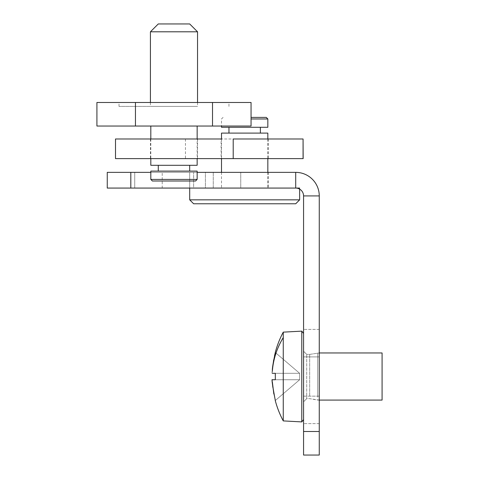 <?xml version="1.0" encoding="UTF-8"?>
<svg xmlns="http://www.w3.org/2000/svg" width="479" height="479" viewBox="0 0 479 479"><rect width="100%" height="100%" fill="white"/><g stroke="black" fill="none" stroke-linecap="round" stroke-linejoin="round"><path stroke-width="0.36" stroke-dasharray="2.4 1.8" d="M319.265 396.157L319.265 329.408L319.265 396.157L319.265 329.408L319.265 356.897L303.566 356.897L303.566 329.408L303.566 423.64L303.566 329.408L303.566 356.897L319.265 356.897L303.566 356.897L319.265 356.897L319.265 423.64L319.265 396.157L303.566 396.157L303.566 423.64L303.566 396.157L319.265 396.157M107.254 172.362L295.711 172.362A23.555 23.555 180 0 1 319.265 195.917L319.265 455.05L303.566 455.05L303.566 195.917A7.85 7.85 180 0 0 295.711 188.067L107.254 188.067M240.745 172.362L162.219 172.362L268.228 172.362L268.228 188.067L268.228 172.362L240.745 172.362L240.745 188.067L162.219 188.067L268.228 188.067L240.745 188.067L240.745 172.362M162.219 188.067L134.737 188.067L134.737 172.362L134.737 188.067L189.702 188.067L189.702 172.362L193.63 172.362L134.737 172.362L189.702 172.362L189.702 188.067L134.737 188.067L134.737 172.362L162.219 172.362L134.737 172.362L134.737 188.067L162.219 188.067L162.219 172.362L162.219 188.067M193.63 172.362L213.263 172.362L205.407 172.362L205.407 188.067L213.263 188.067L213.263 172.362L213.263 188.067L205.407 188.067L205.407 172.362L193.63 172.362L193.63 188.067L205.407 188.067L193.63 188.067L193.63 172.362M150.819 172.362L197.15 172.362M221.112 158.621L268.228 158.621L221.112 158.621L221.112 138.988L268.228 138.988L233.207 138.988M115.499 138.988L303.069 138.988M172.751 138.988L197.54 138.988L172.751 138.988M115.499 158.621L197.15 158.621L197.15 138.988M175.218 158.621L150.424 158.621L175.218 158.621M228.962 133.102L237.141 133.102M228.962 127.288L237.141 127.288M233.566 188.067L267.833 188.067L233.566 188.067M221.508 133.102L267.833 133.102M221.508 127.288L267.833 127.288M218.316 188.067L299.638 188.067L299.638 189.121M189.702 199.845L299.638 199.845M269.138 203.773L295.711 203.773M251.056 118.966L267.833 118.966M251.056 117.397L266.264 117.397M187.768 171.105L158.28 171.105L187.768 171.105M187.768 165.297L158.28 165.297L187.768 165.297M150.819 165.297L197.15 165.297M150.819 171.105L197.15 171.105M150.819 126.031L197.15 126.031M173.985 106.398L119.014 106.398L173.985 106.398M153.31 106.398L197.54 106.398L153.31 106.398M96.914 126.031L251.056 126.031M173.985 102.476L251.056 102.476M96.914 102.476L135.449 102.476L135.449 126.031M212.52 102.476L212.52 126.031M158.28 23.95L189.69 23.95M150.424 31.8L197.54 31.8M150.819 179.427L197.15 179.427M152.388 181.002L155.034 181.002M272.671 385.864L272.264 379.745L299.638 379.745L275.317 379.745L275.317 373.309L299.638 373.309L272.264 373.309L299.638 373.309L272.264 373.309L272.395 370.632C272.108 369.099 273.084 363.07 275.317 352.532L299.638 373.309L272.264 373.309C271.497 374.446 272.515 367.519 275.317 352.532L299.638 373.309L299.638 379.745L275.317 379.745L299.638 379.745L275.317 400.522C273.084 389.984 272.108 383.948 272.395 382.422L272.264 379.745L275.317 379.745L275.317 373.309L299.638 373.309L299.638 379.745L275.317 400.522L272.826 387.277M272.264 379.745L299.638 379.745L275.317 400.522L299.638 379.745L299.638 373.309L299.638 379.745L272.264 379.745L272.395 382.422M275.209 400.109L273.832 393.942M283.263 337.575L283.263 420.909L283.263 337.575A94.231 82.693 0 0 0 272.395 370.632M303.566 398.714L303.566 351.239L303.566 398.714M309.679 395.959L309.679 354.382L309.679 395.959M317.697 397.199L317.697 352.969L317.697 397.199M319.265 400.085L309.679 398.672L306.704 398.672L303.566 401.809L306.704 398.672L306.704 354.382L306.704 398.672L306.704 354.382L306.704 398.672L309.679 398.672L317.697 400.085L382.086 400.085L382.086 352.969M303.566 414.353L303.566 333.426L303.566 414.353M275.317 352.532L299.638 373.309L275.317 352.532M275.275 375.314L275.269 376.47M275.269 376.524L275.281 377.943M275.281 377.949L275.317 379.745M272.264 373.309L299.638 373.309L272.264 373.309M272.371 370.991L272.413 370.327M272.623 367.68L272.737 366.549M273.695 359.861L274.539 355.693M275.269 400.564A94.231 94.231 0 0 0 283.263 420.909L283.263 332.139A94.231 94.231 0 0 0 275.269 352.49M319.265 431.495L303.566 431.495M319.265 195.917L303.566 195.917M295.711 188.067L295.711 172.362M130.809 172.362L130.809 188.067M115.583 138.988L115.583 158.621M185.445 138.988L185.445 158.621M319.265 423.64L303.566 423.64L319.265 423.64M319.265 329.408L303.566 329.408L319.265 329.408M268.228 138.988L268.228 158.621M197.54 138.988L197.54 158.621M150.424 138.988L150.424 158.621M221.508 138.988L221.508 158.621M221.508 172.362L221.508 188.067M267.833 138.988L267.833 158.621M267.833 172.362L267.833 188.067M223.076 117.397L221.508 118.966L221.508 126.031M150.819 138.988L150.819 158.621M228.95 106.398L228.95 102.476M119.014 106.398L119.014 102.476M150.424 102.476L150.424 106.398M197.54 102.476L197.54 106.398M306.704 354.382L303.566 351.239L306.704 354.382L309.679 354.382L319.265 352.969L309.679 354.382L306.704 354.382"/><path stroke-width="0.72" d="M319.265 431.495L303.566 431.495L303.566 455.05L319.265 455.05L319.265 195.917A23.555 23.555 180 0 0 295.711 172.362L197.15 172.362M303.566 431.495L303.566 195.917A7.85 7.85 180 0 0 295.711 188.067L107.254 188.067L107.254 172.362L107.254 188.067M107.254 172.362L150.819 172.362M303.069 138.988L233.207 138.988L233.207 158.621L303.069 158.621L303.069 138.988L303.153 158.621L197.15 158.621L197.15 165.297L150.819 165.297L150.819 158.621M115.583 138.988L221.112 138.988M233.207 158.621L115.583 158.621M237.141 133.102L228.962 133.102L228.962 127.288L237.141 127.288M267.833 138.988L267.833 133.102L221.508 133.102L221.508 138.988M251.056 117.397L266.264 117.397L267.833 118.966L267.833 127.288L221.508 127.288L221.508 126.031M299.638 188.067L218.316 188.067M299.638 189.121L299.638 199.845L189.702 199.845L189.702 188.067M299.638 199.845L295.711 203.773L193.63 203.773L269.138 203.773M267.833 118.966L251.056 118.966M194.312 171.105L150.819 171.105L150.819 179.427L197.15 179.427L197.15 171.105L194.312 171.105M197.15 138.988L197.15 126.031L150.819 126.031L150.819 138.988M135.449 126.031L135.449 102.476L251.056 102.476L251.056 126.031L96.914 126.031L96.914 102.476L173.985 102.476M212.52 102.476L212.52 126.031M150.424 31.8L197.54 31.8L189.69 23.95L158.28 23.95L150.424 31.8L150.424 102.476M155.034 181.002L195.576 181.002L152.388 181.002L150.819 179.427M275.317 379.745L272.264 379.745L275.317 379.745L272.264 379.745L275.317 379.745L275.317 373.309L272.264 373.309L275.317 373.309L275.275 375.314M272.27 379.847L272.264 379.745C271.497 378.608 272.515 385.535 275.317 400.522L275.209 400.109M273.832 393.942L272.377 382.158M272.371 370.991L272.395 370.632C272.108 369.099 273.084 363.07 275.317 352.532L274.539 355.693M272.413 370.327L272.623 367.68M272.737 366.549L273.695 359.861M272.826 387.277L272.671 385.864M275.269 352.49A94.231 94.231 0 0 1 283.263 332.139L301.782 331.139L303.566 333.426L301.782 331.139L283.263 332.139L283.263 420.909L301.782 421.909L301.782 331.139L301.782 421.909L301.782 331.139L301.782 421.909L303.566 419.628L301.782 421.909L283.263 420.909A94.231 94.231 0 0 1 275.269 400.564M382.086 352.969L319.265 352.969L382.086 352.969L382.086 400.085L319.265 400.085M295.711 188.067L295.711 172.362M319.265 195.917L303.566 195.917M130.809 172.362L130.809 188.067M272.395 370.632A94.231 82.693 0 0 1 283.263 337.575M115.499 138.988L115.499 158.621M260.372 127.288L260.372 133.102M221.508 158.621L221.508 172.362M267.833 158.621L267.833 172.362M193.63 203.773L189.702 199.845M158.28 165.297L158.28 171.105M189.69 165.297L189.69 171.105M197.54 31.8L197.54 102.476M195.576 181.002L197.15 179.427"/></g></svg>
